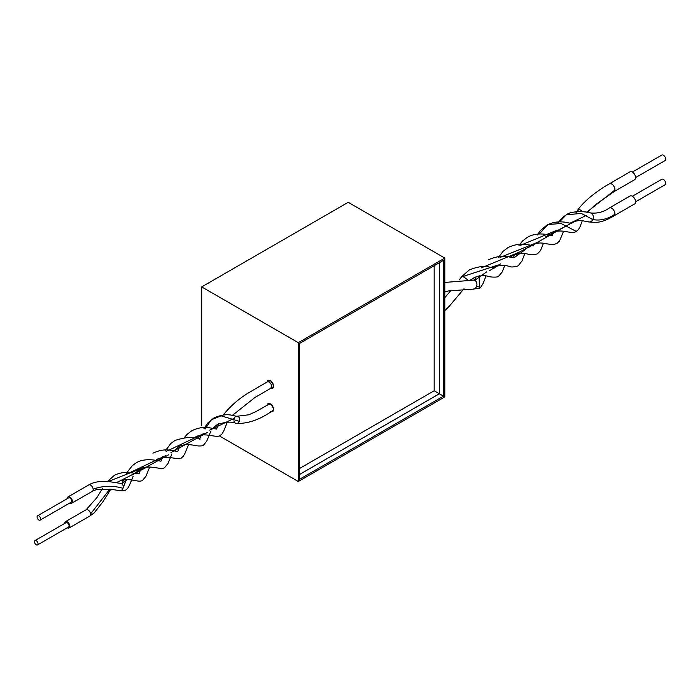 <?xml version="1.0" encoding="UTF-8"?>
<svg xmlns="http://www.w3.org/2000/svg" width="700" height="700" viewBox="0 0 700 700"><rect width="100%" height="100%" fill="white"/><g stroke="black" fill="none" stroke-linecap="round" stroke-linejoin="round"><path stroke-width="1.05" d="M298.296 342.668L298.296 481.495L444.806 396.909L444.806 258.072L298.296 342.668L298.296 481.495L444.806 396.909L298.296 481.495L219.293 435.881L298.296 481.495L298.296 342.668L201.705 286.904L201.705 425.731L201.705 286.904L348.215 202.309L201.705 286.904L298.296 342.668L444.806 258.072L348.215 202.309L444.806 258.072L444.806 396.909L444.806 258.072L298.296 342.668L201.705 286.904L348.215 202.309L444.806 258.072M443.511 396.165L299.591 479.255L299.591 343.411L443.511 260.312L443.511 396.165L443.511 260.312L299.591 343.411L299.591 479.255L443.511 396.165L439.373 393.776L299.591 474.477L439.373 393.776L443.511 396.165L299.591 479.255L299.591 343.411L443.511 260.312L443.511 396.165L434.175 390.766L299.591 468.475L434.175 390.766L435.102 391.309M270.358 388.036C274.54 387.975 274.54 385.49 270.358 380.572A4.576 2.643 -120 0 1 273.341 384.598A4.576 2.643 -120 0 1 272.641 388.264A4.576 2.643 -120 0 1 270.812 388.264A4.576 2.643 -120 0 0 272.641 388.264A4.576 2.643 -120 0 0 273.341 384.598A4.576 2.643 -120 0 0 270.358 380.572A4.576 2.643 -120 0 0 268.074 380.345A4.576 2.643 -120 0 0 267.155 381.929L270.358 380.572A4.576 2.643 -120 0 0 268.074 380.345A4.576 2.643 -120 0 0 267.155 381.929M270.358 411.338C274.54 411.276 274.54 408.783 270.358 403.865A4.576 2.643 -120 0 1 273.341 407.899A4.576 2.643 -120 0 1 272.641 411.565A4.576 2.643 -120 0 1 270.83 411.565A4.576 2.643 -120 0 0 272.641 411.565A4.576 2.643 -120 0 0 273.341 407.899A4.576 2.643 -120 0 0 270.358 403.865A4.576 2.643 -120 0 0 268.074 403.637A4.576 2.643 -120 0 0 267.155 405.239L270.358 403.865A4.576 2.643 -120 0 0 268.074 403.637A4.576 2.643 -120 0 0 267.155 405.239M439.346 262.719L439.346 393.759L299.591 474.451L439.373 393.776L439.346 262.719L439.373 393.776L439.373 262.71L443.511 260.312L439.373 262.71L439.373 393.776L439.373 262.71L443.511 260.312M298.296 481.495L219.293 435.881M201.705 425.731L201.705 286.904M439.373 262.71L299.591 343.411L439.373 262.71M436.984 392.394L434.175 390.766L434.175 265.711L434.175 390.766L299.591 468.475M435.925 391.781L436.931 392.359M234.106 418.434A3.657 2.914 98.4 0 1 234.141 418.355L209.773 430.141M207.366 432.451L170.966 452.55M168.56 454.851L132.169 474.95M127.269 479.675L121.835 483.805M234.141 418.355A3.657 2.914 98.4 0 1 237.265 416.229A3.657 2.914 98.4 0 1 239.593 418.845A3.657 2.914 98.4 0 1 239.312 421.339A3.657 2.914 98.4 0 1 236.197 423.465A3.657 2.914 98.4 0 1 233.87 420.849M239.312 421.339L221.069 415.817L211.216 419.86L205.293 428.873M204.164 433.379L166.495 451.273M165.357 455.787L127.697 473.673M126.341 479.675L122.99 488.329A3.657 2.914 -81.6 0 0 121.66 483.709A3.657 2.914 -81.6 0 0 120.864 483.429L110.206 481.793C101.176 480.76 94.019 481.81 88.751 484.925L68.058 496.877A3.657 2.109 -120 0 0 67.296 498.636M133.105 476.306L129.474 485.205L127.628 488.46L125.869 489.93C125.055 490.718 123.025 490.963 119.788 490.665A3.657 2.914 -81.6 0 0 122.911 488.548M69.816 502.985A3.657 2.109 -120 0 0 71.715 503.213A3.657 2.109 -120 0 0 72.45 501.104A3.657 2.109 -120 0 0 70.709 497.683A3.657 2.109 -120 0 0 68.058 496.877M37.59 515.786L68.626 497.866A2.511 1.452 60 0 1 69.886 497.989A2.511 1.452 60 0 1 71.531 500.211A2.511 1.452 60 0 1 71.146 502.224L40.101 520.144A2.511 1.452 -120 0 0 40.486 518.131A2.511 1.452 -120 0 0 38.841 515.909A2.511 1.452 -120 0 0 37.59 515.786A2.511 1.452 -120 0 0 37.205 517.799A2.511 1.452 -120 0 0 38.841 520.021A2.511 1.452 -120 0 0 40.101 520.144M147.088 467.049L116.48 482.711M223.545 415.004A3.657 0.665 37.5 0 1 223.484 414.636A3.657 0.665 37.5 0 1 224.621 414.916M143.518 467.661L107.984 481.582M67.226 527.782A3.657 2.109 -120 0 0 69.125 528.001A3.657 2.109 -120 0 0 69.86 525.901A3.657 2.109 -120 0 0 68.119 522.48A3.657 2.109 -120 0 0 65.468 521.666A3.657 2.109 -120 0 0 64.715 523.425M35 540.575L66.045 522.655A2.511 1.452 60 0 1 67.296 522.786A2.511 1.452 60 0 1 68.941 525A2.511 1.452 60 0 1 68.556 527.012L37.511 544.933A2.511 1.452 -120 0 0 37.896 542.92A2.511 1.452 -120 0 0 36.26 540.706A2.511 1.452 -120 0 0 35 540.575A2.511 1.452 -120 0 0 34.615 542.596A2.511 1.452 -120 0 0 36.26 544.81A2.511 1.452 -120 0 0 37.511 544.933M474.749 280.35L486.657 271.88M492.66 267.908L493.185 267.601C498.575 265.134 503.877 264.714 509.093 266.35C510.79 267.304 513.782 267.155 518.07 265.904L521.929 261.074L524.79 253.627M488.617 259.683C496.956 256.078 504.411 255.325 510.991 257.399L513.992 257.801L525.464 249.48M527.817 247.818L564.261 227.071M570.264 223.099L586.548 215.303M485.984 276.027L483.21 283.273L480.918 287.009L479.273 288.304L472.596 289.152A4.576 3.64 -81.6 0 0 474.626 288.741A4.576 3.64 -81.6 0 0 476.499 286.493A4.576 3.64 -81.6 0 0 473.935 280.105L444.806 282.441M476.499 286.493L479.351 287.026L479.124 275.126M481.285 267.881L517.93 252.726M520.082 245.481L556.736 230.318M559.519 221.83L566.212 214.874L581.236 213.369L592.795 219.555C600.084 220.946 607.434 219.179 614.871 214.27A4.576 2.643 60 0 1 613.952 215.871L634.646 203.919A4.576 2.643 60 0 0 635.565 202.326A4.576 2.643 60 0 0 633.798 197.452A4.576 2.643 60 0 0 630.07 196L609.376 207.944A4.576 2.643 60 0 1 613.104 209.396A4.576 2.643 60 0 1 614.871 214.27M590.196 212.888A4.576 3.64 98.4 0 1 590.345 212.905A4.576 3.64 98.4 0 1 592.909 219.293M592.786 219.555A4.576 3.64 98.4 0 1 588.997 221.952A4.576 3.64 98.4 0 1 587.869 221.532M632.389 196.245L661.798 179.27A3.203 1.846 60 0 1 663.399 179.428A3.203 1.846 60 0 1 665.49 182.245A3.203 1.846 60 0 1 665 184.809L635.591 201.793M470.767 279.746L473.778 277.9C479.421 275.572 484.234 275.065 488.215 276.377C490.271 277.27 498.479 277.506 498.662 276.203L502.285 271.898L504.648 265.632M489.702 270.541L500.588 263.9M509.819 257.18L539.385 241.491M545.624 236.819L575.531 221.025M462.726 276.561L498.286 264.941M499.949 257.486L537.093 242.541M539.21 233.957L548.074 224.516L561.094 223.492L576.266 231.402L578.515 229.416L580.108 226.608L582.242 220.832M578.567 210.044A4.576 0.831 37.5 0 1 578.279 209.265A4.576 0.831 37.5 0 1 580.265 209.93A4.576 0.831 37.5 0 1 582.811 211.706M576.082 212.572L578.296 209.248C583.782 201.898 592.637 194.303 604.844 186.463L630.061 171.798A4.576 2.643 60 0 1 633.789 173.25A4.576 2.643 60 0 1 635.548 178.124A4.576 2.643 60 0 1 634.629 179.716L613.935 191.669A4.576 2.643 60 0 0 614.854 190.076L586.688 212.249M632.38 172.043L661.789 155.067A3.203 1.846 60 0 1 663.39 155.225A3.203 1.846 60 0 1 665.481 158.043A3.203 1.846 60 0 1 664.991 160.606L635.582 177.59M467.198 279.562A4.576 0.831 -142.5 0 0 461.921 276.43A4.576 0.831 -142.5 0 0 461.877 276.465A4.576 0.831 -142.5 0 0 461.843 276.526M434.175 265.711L434.175 390.766M122.99 488.329C113.129 485.363 103.18 485.642 93.144 489.16A3.657 2.109 -120 0 0 91.402 485.739A3.657 2.109 -120 0 0 88.751 484.925M119.788 490.674L111.046 489.274L96.259 489.641L92.409 491.269A3.657 2.109 -120 0 0 93.144 489.16M269.824 403.69L269.824 403.69A3.657 2.109 60 0 1 269.902 403.646L256.358 411.39L248.85 414.785L237.265 416.229C233.502 416.5 227.938 411.679 213.727 418.084L207.769 423.001L203.936 428.645M109.856 489.125L90.554 513.949A3.657 2.109 -120 0 0 88.812 510.528A3.657 2.109 -120 0 0 86.161 509.722L65.468 521.666M110.757 489.239L102.953 501.742L94.29 512.759L89.819 516.058A3.657 2.109 -120 0 0 90.554 513.949M223.484 414.636C230.877 405.65 239.339 398.335 248.868 392.674L267.234 381.885A3.657 2.109 60 0 1 271.127 384.431A3.657 2.109 60 0 1 270.891 388.22L273.56 386.68M609.367 183.75A4.576 2.643 60 0 1 613.095 185.194A4.576 2.643 60 0 1 614.854 190.076M212.73 428.47L217.385 424.428C226.196 421.776 232.47 421.461 236.189 423.465C248.316 423.824 260.75 419.344 273.481 410.025M201.53 434.271L199.789 438.743M173.924 450.87L178.588 446.828C179.567 446.023 181.799 445.314 185.273 444.701C185.754 444.308 191.345 444.623 197.531 445.882C200.699 446.127 202.676 445.874 203.472 445.13L206.754 441.175L210.7 431.506M199.815 438.795L199.981 438.725C200.655 441.219 197.496 433.204 174.921 440.493L170.966 443.38L165.139 451.045M162.724 456.671L160.982 461.142M135.126 473.27L139.781 469.227C148.426 463.724 161.577 470.733 164.666 467.53L167.965 463.54L171.903 453.906M161.009 461.195L153.221 459.952C146.081 459.252 140.385 460.224 136.124 462.892L132.134 465.815L126.341 473.445M123.926 479.071L122.185 483.543M92.409 491.269L71.715 503.213M122.211 483.595L120.864 483.438M218.627 423.771L216.597 429.039M195.396 437.115C204.234 431.498 216.361 438.646 220.281 435.418L222.04 433.956L223.773 430.981L227.307 422.188M216.624 429.082L212.258 428.382C205.459 426.571 198.616 427.376 191.739 430.78L186.918 434.49L183.881 438.139M179.847 446.127L177.8 451.439M156.599 459.515C167.064 454.09 179.375 461.108 181.484 457.826L183.146 456.452L184.94 453.46L188.501 444.588M141.024 468.58L138.994 473.839M116.541 482.729L117.793 481.924C129.15 476.175 138.617 483.621 142.686 480.226L145.968 476.254L149.704 466.996M139.029 473.891L128.686 472.412C124.442 471.66 115.57 474.162 114.135 475.58L107.082 481.836M89.819 516.058L69.125 528.001M102.34 488.731L96.897 497.63L86.161 509.722M177.826 451.483L170.389 450.293C164.955 449.278 159.136 450.249 152.941 453.18M232.391 415.371L254.809 397.582L270.891 388.22M267.234 381.885L269.902 380.345M474.696 280.385L473.952 280.114M552.3 235.576L548.581 234.771C540.094 233.179 533.041 234.019 527.415 237.274L522.55 240.993L518.954 245.35M531.983 245.193C539.324 241.483 543.375 243.46 548.826 244.116C551.005 244.843 553.683 244.632 556.876 243.504L559.554 240.931L563.587 231.219M590.354 212.914C587.134 211.444 571.27 210.499 566.212 214.874L563.124 217L557.751 222.95M570.789 222.793C581.42 218.461 584.824 221.9 589.006 221.944L595.481 222.381C600.906 222.259 607.058 220.089 613.952 215.871M590.345 212.905C597.214 213.736 603.558 212.082 609.376 207.944M475.799 276.929L474.556 280.271M514.666 254.345L513.389 257.793M553.472 231.945L552.195 235.392M472.596 289.152L448.341 290.973L444.806 291.97M471.188 279.781L473.778 277.9M494.086 268.284L490.569 267.514C485.485 265.493 478.363 266.315 469.201 269.981L461.877 276.465L459.287 279.851M532.892 245.884L533.383 245.709C534.275 247.257 522.812 240.328 507.999 247.581L503.3 251.134L498.479 257.373M512.575 255.5C528.535 249.856 526.575 257.425 537.46 253.803L540.558 250.547L543.445 243.233M571.69 223.484L564.629 222.145C557.952 221.331 552.011 222.346 546.805 225.181L540.452 230.475L537.285 234.981M587.519 212.398L594.589 205.336L613.935 191.669M494.436 266.954L493.981 268.1M533.242 244.545L532.779 245.691M551.372 233.1C561.593 227.64 571.34 235.043 576.266 231.402M572.04 222.145L571.585 223.291M444.806 310.625L449.207 306.329L463.995 288.724M444.806 297.658L451.08 290.325"/></g></svg>
